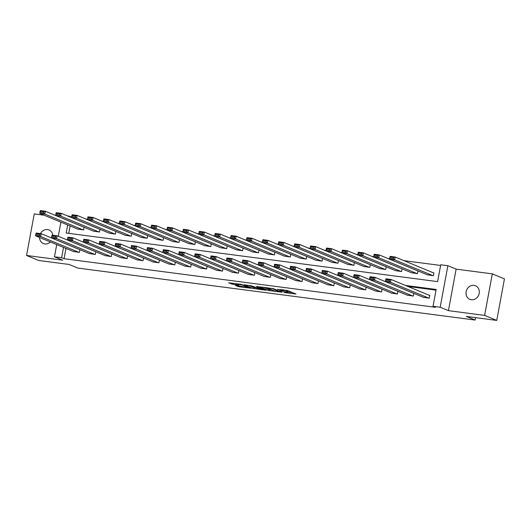 <?xml version="1.0" encoding="UTF-8"?>
<svg xmlns="http://www.w3.org/2000/svg" width="531" height="531" viewBox="0 0 531 531"><rect width="100%" height="100%" fill="white"/><g stroke="black" fill="none" stroke-linecap="round" stroke-linejoin="round"><path stroke-width="0.8" d="M283.846 292.508L296.039 294.061L287.457 290.51L277.394 289.249A3.604 0.385 -169.5 0 1 282.12 290.298L282.837 290.596A3.604 0.385 -169.5 0 1 283.182 290.835A3.604 0.385 -169.5 0 1 281.158 290.809L279.419 290.669L281.828 291.081A3.604 0.385 -169.5 0 1 286.554 292.13L287.264 292.428A3.604 0.385 -169.5 0 1 287.61 292.667A3.604 0.385 -169.5 0 1 285.592 292.641L283.846 292.508M39.54 237.476A7.348 6.531 -67.5 0 0 43.389 243.55A7.348 6.531 -67.5 0 0 44.863 243.948A7.348 6.531 -67.5 0 0 50.399 241.97M52.795 235.22A7.348 6.531 -67.5 0 0 49.005 229.969A7.348 6.531 -67.5 0 0 47.531 229.578A7.348 6.531 -67.5 0 0 40.469 233.607M471.336 299.743A7.348 6.531 -67.5 0 0 478.989 294.247A7.348 6.531 -67.5 0 0 475.471 285.771A7.348 6.531 -67.5 0 0 473.997 285.373A7.348 6.531 -67.5 0 0 466.337 290.869A7.348 6.531 -67.5 0 0 469.855 299.345A7.348 6.531 -67.5 0 0 471.336 299.743M235.273 285.293L238.638 286.687L251.07 288.24L240.908 284.284L228.576 282.811L232.963 284.337L238.645 285.008L236.813 284.138L242.448 285.034L248.389 287.576L235.273 285.293M65.95 248.408L64.045 258.716L61.616 257.708L54.481 256.778L56.737 244.592M496.75 320.412L484.617 315.387L492.31 273.863L504.45 278.881L496.75 320.412L466.377 316.436L475.119 320.054L77.805 268.075L69.063 264.458L38.69 260.482L26.55 255.457L62.738 260.19L54.481 256.778M492.31 273.863L456.129 269.124L448.429 310.655L484.617 315.387M448.429 310.655L440.172 307.243L433.037 306.307L436.163 289.468L405.485 285.459M64.045 258.716L435.466 307.31L433.037 306.307M268.274 290.43L282.08 292.236L273.498 288.685L259.586 286.806L268.274 290.43L268.48 289.309L271.739 289.866M265.998 290.265L252.716 288.393L244.028 284.769L251.19 285.764L256.148 287.536L260.13 287.981L256.4 286.408L257.8 286.587L266.044 290.006M44.186 215.228L34.249 213.927L26.55 255.457M475.119 320.054L475.564 317.644M436.037 290.138L407.914 286.461M423.141 297.227L429.227 298.163L429.752 295.355L429.24 295.289M413.828 293.371L413.33 296.079L407.237 295.143M397.931 291.293L397.427 294.001L391.34 293.066M382.028 289.216L381.53 291.917L375.437 290.988M366.131 287.132L365.627 289.84L359.533 288.904M350.228 285.054L349.723 287.756L343.637 286.826M334.324 282.97L333.826 285.678L327.733 284.742M318.427 280.892L317.923 283.6L311.836 282.665M302.524 278.808L302.026 281.516L295.933 280.58M286.627 276.731L286.123 279.439L280.029 278.503M270.724 274.653L270.219 277.355L264.133 276.425M254.82 272.569L254.322 275.277L248.229 274.341M238.923 270.491L238.419 273.193L232.332 272.264M223.02 268.407L222.522 271.115L216.429 270.179M207.123 266.33L206.619 269.038L200.526 268.102M191.22 264.246L190.715 266.954L184.629 266.018M175.316 262.168L174.818 264.876L168.725 263.94M159.419 260.09L158.915 262.792L152.828 261.863M143.516 258.006L143.018 260.714L136.925 259.778M127.619 255.929L127.115 258.63L121.022 257.701M111.716 253.845L111.218 256.553L105.125 255.617M95.812 251.767L95.314 254.475L89.221 253.539M79.915 249.683L79.411 252.391L73.324 251.455M440.611 265.447L403.945 260.648M389.635 258.776L388.048 258.57M373.731 256.699L372.145 256.493M357.834 254.614L356.248 254.409M341.931 252.537L340.344 252.331M326.027 250.459L324.441 250.247M310.131 248.375L308.544 248.169M294.227 246.298L292.641 246.085M278.33 244.214L276.744 244.008M262.427 242.136L260.84 241.93M246.523 240.052L244.937 239.846M230.627 237.974L229.04 237.769M214.723 235.897L213.137 235.684M198.826 233.813L197.24 233.607M182.923 231.735L181.336 231.523M167.019 229.651L165.433 229.445M151.123 227.573L149.536 227.368M135.219 225.489L133.633 225.283M119.322 223.412L117.736 223.206M103.419 221.334L101.833 221.122M87.515 219.25L85.929 219.044M70.112 225.96L68.745 233.355M427.302 274.779L433.389 275.715L433.913 272.907L433.402 272.841M417.99 270.923L417.492 273.631L411.399 272.695M402.093 268.845L401.589 271.553L395.495 270.618M386.19 266.768L385.685 269.469L379.599 268.54M370.286 264.684L369.788 267.392L363.695 266.456M354.389 262.606L353.885 265.308L347.798 264.378M338.486 260.522L337.988 263.23L331.895 262.294M322.589 258.444L322.085 261.152L315.991 260.217M306.686 256.36L306.181 259.068L300.095 258.132M290.782 254.283L290.284 256.991L284.191 256.055M274.885 252.205L274.381 254.907L268.294 253.971M258.982 250.121L258.484 252.829L252.391 251.893M243.085 248.043L242.581 250.745L236.487 249.816M227.182 245.959L226.677 248.667L220.591 247.731M211.278 243.882L210.78 246.59L204.687 245.654M195.381 241.797L194.877 244.506L188.79 243.57M179.478 239.72L178.98 242.428L172.887 241.492M163.581 237.642L163.077 240.344L156.984 239.408M147.678 235.558L147.18 238.266L141.087 237.33M131.774 233.481L131.276 236.182L125.183 235.253M115.877 231.397L115.373 234.105L109.286 233.169M99.974 229.319L99.476 232.027L93.383 231.091M84.077 227.235L83.573 229.943L77.48 229.007M67.603 215.958L69.309 216.183L69.229 216.628M71.625 217.139L69.309 216.183M67.683 224.958L66.189 233.016L437.617 281.616L440.737 264.777L447.872 265.712L440.172 307.243M456.129 269.124L447.872 265.712M58.284 236.268L60.899 222.144M63.528 247.406L61.616 257.708M287.61 292.667L287.822 291.546A3.604 0.385 -169.5 0 0 287.477 291.307L287.264 292.428M283.302 290.158A3.604 0.385 -169.5 0 1 286.76 291.008L287.477 291.307M287.742 291.964L292.448 292.574M263.489 287.238L268.48 289.309M279.791 291.884L272.622 288.718L270.14 288.3A3.604 0.385 -169.5 0 0 268.122 288.273A3.604 0.385 -169.5 0 0 268.46 288.512L273.611 290.643A3.604 0.385 -169.5 0 0 278.337 291.692L279.791 291.884M256.207 287.835L254.402 287.596L254.19 288.718M247.931 285.207L254.402 287.596M258.278 288.698L263.92 289.601L260.163 288.247L256.181 287.802L258.278 288.698M433.887 273.04L395.177 257.024L394.659 259.825L432.878 275.642M427.787 274.978L389.562 259.161L390.079 256.354L395.177 257.024L393.624 257.502L390.059 257.037L389.854 258.159L393.418 258.624L393.624 257.502M393.418 258.624L394.659 259.825L389.562 259.161L389.854 258.159M390.059 257.037L390.079 256.354M423.625 297.426L385.4 281.609L385.924 278.802L391.015 279.472L390.497 282.273L385.4 281.609L385.692 280.607L389.256 281.072L389.469 279.95L385.898 279.485L385.692 280.607M429.725 295.488L391.015 279.472L389.469 279.95M428.723 298.097L390.497 282.273L389.256 281.072M385.924 278.802L385.898 279.485M417.983 270.963L379.28 254.94L378.756 257.747L416.981 273.565M411.883 272.901L373.658 257.084L374.182 254.276L379.28 254.94L377.727 255.424L374.156 254.953L373.95 256.075L377.514 256.546L377.727 255.424M377.514 256.546L378.756 257.747L373.658 257.084L373.95 256.075M374.156 254.953L374.182 254.276M402.086 268.878L363.377 252.862L362.859 255.67L401.078 271.487M395.98 270.817L357.761 254.999L358.279 252.192L363.377 252.862L361.823 253.34L358.259 252.875L358.047 253.997L361.618 254.462L361.823 253.34M361.618 254.462L362.859 255.67L357.761 254.999L358.047 253.997M358.259 252.875L358.279 252.192M407.722 295.349L369.503 279.532L370.021 276.724L375.118 277.388L374.594 280.195L369.503 279.532L369.788 278.523L373.359 278.994L373.565 277.872L370.001 277.401L369.788 278.523M413.822 293.411L375.118 277.388L373.565 277.872M412.819 296.013L374.594 280.195L373.359 278.994M370.021 276.724L370.001 277.401M391.825 293.265L353.6 277.447L354.117 274.64L359.215 275.31L358.697 278.118L353.6 277.447L353.892 276.445L357.456 276.91L357.662 275.788L354.097 275.323L353.892 276.445M397.925 291.327L359.215 275.31L357.662 275.788M396.916 293.935L358.697 278.118L357.456 276.91M354.117 274.64L354.097 275.323M386.183 266.801L347.473 250.778L346.955 253.586L385.181 269.403M380.083 268.739L341.858 252.922L342.382 250.114L347.473 250.778L345.927 251.263L342.356 250.791L342.15 251.92L345.714 252.384L345.927 251.263M345.714 252.384L346.955 253.586L341.858 252.922L342.15 251.92M342.356 250.791L342.382 250.114M370.28 264.717L331.576 248.7L331.052 251.508L369.277 267.325M364.18 266.655L325.961 250.838L326.479 248.037L331.576 248.7L330.023 249.178L326.459 248.714L326.246 249.835L329.817 250.3L330.023 249.178M329.817 250.3L331.052 251.508L325.961 250.838L326.246 249.835M326.459 248.714L326.479 248.037M354.383 262.639L315.673 246.623L315.155 249.424L353.374 265.241M348.283 264.577L310.058 248.76L310.575 245.953L315.673 246.623L314.12 247.101L310.555 246.636L310.35 247.758L313.914 248.223L314.12 247.101M313.914 248.223L315.155 249.424L310.058 248.76L310.35 247.758M310.555 246.636L310.575 245.953M375.921 291.187L337.696 275.37L338.22 272.562L343.318 273.226L342.794 276.034L337.696 275.37L337.988 274.368L341.552 274.832L341.765 273.711L338.194 273.246L337.988 274.368M382.021 289.249L343.318 273.226L341.765 273.711M381.019 291.851L342.794 276.034L341.552 274.832M338.22 272.562L338.194 273.246M360.018 289.103L321.799 273.286L322.317 270.485L327.415 271.149L326.897 273.956L321.799 273.286L322.085 272.284L325.656 272.755L325.861 271.626L322.297 271.162L322.085 272.284M366.125 287.165L327.415 271.149L325.861 271.626M365.116 289.773L326.897 273.956L325.656 272.755M322.317 270.485L322.297 271.162M344.121 287.025L305.896 271.208L306.42 268.401L311.511 269.071L310.993 271.872L305.896 271.208L306.188 270.206L309.752 270.671L309.965 269.549L306.394 269.084L306.188 270.206M350.221 285.087L311.511 269.071L309.965 269.549M349.219 287.689L310.993 271.872L309.752 270.671M306.42 268.401L306.394 269.084M338.479 260.555L299.776 244.539L299.252 247.346L337.477 263.164M332.379 262.493L294.154 246.676L294.678 243.875L299.776 244.539L298.223 245.023L294.652 244.552L294.446 245.674L298.01 246.145L298.223 245.023M298.01 246.145L299.252 247.346L294.154 246.676L294.446 245.674M294.652 244.552L294.678 243.875M328.218 284.941L289.999 269.124L290.517 266.323L295.614 266.987L295.09 269.794L289.999 269.124L290.284 268.122L293.855 268.593L294.061 267.471L290.497 267L290.284 268.122M334.318 283.003L295.614 266.987L294.061 267.471M333.315 285.612L295.09 269.794L293.855 268.593M290.517 266.323L290.497 267M322.582 258.478L283.873 242.461L283.355 245.262L321.574 261.079M316.476 260.416L278.257 244.599L278.775 241.791L283.873 242.461L282.319 242.939L278.755 242.475L278.543 243.596L282.114 244.061L282.319 242.939M282.114 244.061L283.355 245.262L278.257 244.599L278.543 243.596M278.755 242.475L278.775 241.791M312.321 282.864L274.096 267.047L274.613 264.239L279.711 264.909L279.193 267.71L274.096 267.047L274.388 266.044L277.952 266.509L278.158 265.387L274.593 264.923L274.388 266.044M318.421 280.926L279.711 264.909L278.158 265.387M317.412 283.534L279.193 267.71L277.952 266.509M274.613 264.239L274.593 264.923M306.679 256.4L267.969 240.377L267.451 243.185L305.677 259.002M300.579 258.338L262.354 242.521L262.878 239.713L267.969 240.377L266.423 240.862L262.852 240.39L262.646 241.512L266.21 241.983L266.423 240.862M266.21 241.983L267.451 243.185L262.354 242.521L262.646 241.512M262.852 240.39L262.878 239.713M296.417 280.786L258.192 264.969L258.716 262.161L263.814 262.825L263.29 265.633L258.192 264.969L258.484 263.96L262.048 264.431L262.261 263.31L258.69 262.838L258.484 263.96M302.517 278.848L263.814 262.825L262.261 263.31M301.515 281.45L263.29 265.633L262.048 264.431M258.716 262.161L258.69 262.838M290.776 254.316L252.072 238.3L251.548 241.107L289.773 256.924M284.676 256.254L246.457 240.437L246.975 237.629L252.072 238.3L250.519 238.777L246.955 238.313L246.742 239.435L250.313 239.899L250.519 238.777M250.313 239.899L251.548 241.107L246.457 240.437L246.742 239.435M246.955 238.313L246.975 237.629M280.514 278.702L242.295 262.885L242.813 260.077L247.911 260.748L247.393 263.555L242.295 262.885L242.581 261.883L246.152 262.347L246.357 261.225L242.793 260.761L242.581 261.883M286.621 276.764L247.911 260.748L246.357 261.225M285.612 279.372L247.393 263.555L246.152 262.347M242.813 260.077L242.793 260.761M274.879 252.238L236.169 236.215L235.651 239.023L273.87 254.84M268.779 254.176L230.554 238.359L231.071 235.552L236.169 236.215L234.616 236.7L231.051 236.229L230.846 237.357L234.41 237.822L234.616 236.7M234.41 237.822L235.651 239.023L230.554 238.359L230.846 237.357M231.051 236.229L231.071 235.552M264.617 276.624L226.392 260.807L226.916 258L232.007 258.663L231.489 261.471L226.392 260.807L226.684 259.805L230.248 260.27L230.461 259.148L226.89 258.683L226.684 259.805M270.717 274.686L232.007 258.663L230.461 259.148M269.715 277.288L231.489 261.471L230.248 260.27M226.916 258L226.89 258.683M258.975 250.154L220.272 234.138L219.748 236.945L257.973 252.763M252.875 252.092L214.65 236.275L215.174 233.474L220.272 234.138L218.719 234.616L215.148 234.151L214.942 235.273L218.513 235.737L218.719 234.616M218.513 235.737L219.748 236.945L214.65 236.275L214.942 235.273M215.148 234.151L215.174 233.474M248.714 274.54L210.495 258.723L211.013 255.922L216.11 256.586L215.586 259.393L210.495 258.723L210.78 257.721L214.351 258.192L214.557 257.064L210.993 256.599L210.78 257.721M254.814 272.602L216.11 256.586L214.557 257.064M253.811 275.211L215.586 259.393L214.351 258.192M211.013 255.922L210.993 256.599M243.079 248.077L204.369 232.06L203.851 234.861L242.07 250.678M236.972 250.015L198.753 234.198L199.271 231.39L204.369 232.06L202.815 232.538L199.251 232.074L199.039 233.195L202.61 233.66L202.815 232.538M202.61 233.66L203.851 234.861L198.753 234.198L199.039 233.195M199.251 232.074L199.271 231.39M232.817 272.463L194.592 256.646L195.109 253.838L200.207 254.508L199.689 257.309L194.592 256.646L194.884 255.643L198.448 256.108L198.654 254.986L195.089 254.522L194.884 255.643M238.917 270.525L200.207 254.508L198.654 254.986M237.908 273.126L199.689 257.309L198.448 256.108M195.109 253.838L195.089 254.522M227.175 245.992L188.465 229.976L187.947 232.784L226.173 248.601M221.075 247.931L182.85 232.113L183.374 229.312L188.465 229.976L186.919 230.461L183.348 229.989L183.142 231.111L186.706 231.582L186.919 230.461M186.706 231.582L187.947 232.784L182.85 232.113L183.142 231.111M183.348 229.989L183.374 229.312M216.913 270.379L178.688 254.561L179.212 251.76L184.31 252.424L183.786 255.232L178.688 254.561L178.98 253.559L182.551 254.03L182.757 252.909L179.186 252.437L178.98 253.559M223.013 268.44L184.31 252.424L182.757 252.909M222.011 271.049L183.786 255.232L182.551 254.03M179.212 251.76L179.186 252.437M211.278 243.915L172.568 227.899L172.044 230.7L210.269 246.517M205.172 245.853L166.953 230.036L167.471 227.228L172.568 227.899L171.015 228.376L167.451 227.912L167.238 229.034L170.809 229.498L171.015 228.376M170.809 229.498L172.044 230.7L166.953 230.036L167.238 229.034M167.451 227.912L167.471 227.228M201.01 268.301L162.791 252.484L163.309 249.676L168.407 250.347L167.889 253.148L162.791 252.484L163.077 251.482L166.648 251.946L166.853 250.824L163.289 250.36L163.077 251.482M207.117 266.363L168.407 250.347L166.853 250.824M206.108 268.971L167.889 253.148L166.648 251.946M163.309 249.676L163.289 250.36M195.375 241.837L156.665 225.814L156.147 228.622L194.373 244.439M189.275 243.775L151.05 227.958L151.567 225.151L156.665 225.814L155.112 226.299L151.547 225.828L151.342 226.949L154.906 227.421L155.112 226.299M154.906 227.421L156.147 228.622L151.05 227.958L151.342 226.949M151.547 225.828L151.567 225.151M185.113 266.223L146.888 250.406L147.412 247.599L152.503 248.262L151.985 251.07L146.888 250.406L147.18 249.397L150.744 249.869L150.957 248.747L147.386 248.276L147.18 249.397M191.213 264.285L152.503 248.262L150.957 248.747M190.211 266.887L151.985 251.07L150.744 249.869M147.412 247.599L147.386 248.276M179.471 239.753L140.768 223.737L140.244 226.545L178.469 242.362M173.371 241.691L135.146 225.874L135.671 223.066L140.768 223.737L139.215 224.215L135.644 223.75L135.438 224.872L139.009 225.336L139.215 224.215M139.009 225.336L140.244 226.545L135.146 225.874L135.438 224.872M135.644 223.75L135.671 223.066M169.21 264.139L130.991 248.322L131.509 245.514L136.606 246.185L136.082 248.993L130.991 248.322L131.276 247.32L134.847 247.785L135.053 246.663L131.489 246.198L131.276 247.32M175.31 262.201L136.606 246.185L135.053 246.663M174.307 264.81L136.082 248.993L134.847 247.785M131.509 245.514L131.489 246.198M163.575 237.676L124.865 221.653L124.347 224.46L162.566 240.277M157.475 239.614L119.249 223.797L119.767 220.989L124.865 221.653L123.311 222.137L119.747 221.666L119.535 222.794L123.106 223.259L123.311 222.137M123.106 223.259L124.347 224.46L119.249 223.797L119.535 222.794M119.747 221.666L119.767 220.989M153.313 262.062L115.088 246.245L115.605 243.437L120.703 244.101L120.185 246.908L115.088 246.245L115.38 245.242L118.944 245.707L119.15 244.585L115.585 244.121L115.38 245.242M159.413 260.124L120.703 244.101L119.15 244.585M158.411 262.726L120.185 246.908L118.944 245.707M115.605 243.437L115.585 244.121M147.671 235.591L108.961 219.575L108.443 222.383L146.669 238.2M141.571 237.53L103.346 221.712L103.87 218.911L108.961 219.575L107.415 220.053L103.844 219.588L103.638 220.71L107.202 221.175L107.415 220.053M107.202 221.175L108.443 222.383L103.346 221.712L103.638 220.71M103.844 219.588L103.87 218.911M137.41 259.978L99.184 244.16L99.709 241.359L104.806 242.023L104.282 244.831L99.184 244.16L99.476 243.158L103.047 243.629L103.253 242.501L99.682 242.036L99.476 243.158M143.509 258.039L104.806 242.023L103.253 242.501M142.507 260.648L104.282 244.831L103.047 243.629M99.709 241.359L99.682 242.036M131.774 233.514L93.064 217.498L92.547 220.299L130.765 236.116M125.668 235.452L87.449 219.635L87.967 216.827L93.064 217.498L91.511 217.975L87.947 217.511L87.734 218.633L91.305 219.097L91.511 217.975M91.305 219.097L92.547 220.299L87.449 219.635L87.734 218.633M87.947 217.511L87.967 216.827M121.506 257.9L83.287 242.083L83.805 239.275L88.903 239.946L88.385 242.747L83.287 242.083L83.573 241.081L87.144 241.545L87.349 240.424L83.785 239.959L83.573 241.081M127.613 255.962L88.903 239.946L87.349 240.424M126.604 258.564L88.385 242.747L87.144 241.545M83.805 239.275L83.785 239.959M115.871 231.43L77.161 215.413L76.643 218.221L114.869 234.038M109.771 233.368L71.546 217.551L72.063 214.75L77.161 215.413L75.614 215.898L72.043 215.427L71.838 216.548L75.402 217.02L75.614 215.898M75.402 217.02L76.643 218.221L71.546 217.551L71.838 216.548M72.043 215.427L72.063 214.75M105.609 255.816L67.384 239.999L67.908 237.198L72.999 237.861L72.481 240.669L67.384 239.999L67.676 238.996L71.24 239.468L71.453 238.346L67.882 237.875L67.676 238.996M111.709 253.878L72.999 237.861L71.453 238.346M110.707 256.486L72.481 240.669L71.24 239.468M67.908 237.198L67.882 237.875M99.967 229.352L61.264 213.336L60.74 216.137L98.965 231.954M93.868 231.29L55.649 215.473L56.167 212.665L61.264 213.336L59.711 213.814L56.14 213.349L55.934 214.471L59.505 214.936L59.711 213.814M59.505 214.936L60.74 216.137L55.649 215.473L55.934 214.471M56.14 213.349L56.167 212.665M89.706 253.738L51.487 237.921L52.005 235.114L57.102 235.784L56.585 238.585L51.487 237.921L51.772 236.919L55.343 237.384L55.549 236.262L51.985 235.797L51.772 236.919M95.812 251.8L57.102 235.784L55.549 236.262M94.803 254.402L56.585 238.585L55.343 237.384M52.005 235.114L51.985 235.797M84.071 227.275L45.361 211.252L44.843 214.059L83.062 229.877M77.971 229.213L39.745 213.396L40.263 210.588L45.361 211.252L43.807 211.736L40.243 211.265L40.037 212.387L43.602 212.858L43.807 211.736M43.602 212.858L44.843 214.059L39.745 213.396L40.037 212.387M40.243 211.265L40.263 210.588M73.809 251.661L35.584 235.844L36.101 233.036L41.199 233.7L40.681 236.507L35.584 235.844L35.876 234.835L39.44 235.306L39.646 234.184L36.081 233.713L35.876 234.835M79.909 249.723L41.199 233.7L39.646 234.184M78.907 252.325L40.681 236.507L39.44 235.306M36.101 233.036L36.081 233.713M286.76 291.008L286.554 292.13M282.983 289.793L282.837 290.596M282.233 289.694L282.12 290.298M269.96 289.634L269.748 290.756M280.222 291.466L280.156 291.838M252.922 287.271L252.716 288.393M260.09 287.536L260.024 287.908M263.701 289.03L263.635 289.402M261.71 288.207L261.644 288.579M260.283 287.616L260.163 288.247M248.169 287.005L248.096 287.377M242.521 284.669L242.448 285.034M233.162 283.275L232.963 284.337M231.662 283.076L231.489 284.012M238.804 285.758L238.638 286.687M237.304 285.559L237.158 286.355M283.362 289.84L283.182 290.835M280.302 291.499L280.229 291.884M268.195 287.855L268.122 288.273M260.203 287.583L260.13 287.981M264 289.156L263.92 289.601M248.468 287.132L248.389 287.576M236.879 283.76L236.813 284.138"/></g></svg>
